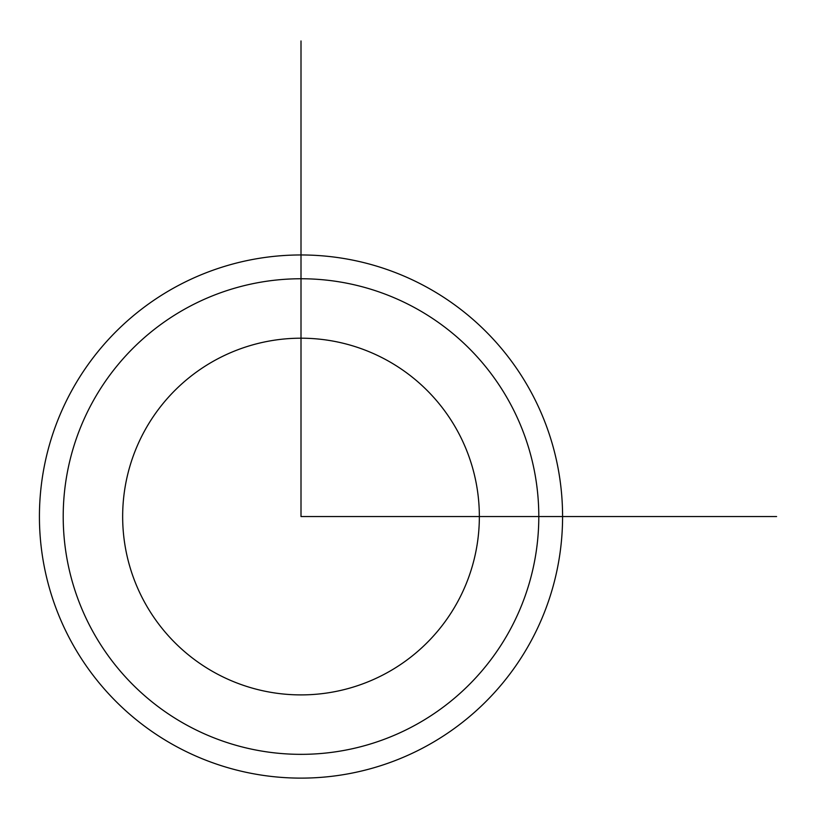 <?xml version="1.0" encoding="UTF-8"?>
<svg xmlns="http://www.w3.org/2000/svg" width="819" height="819" viewBox="0 0 819 819"><rect width="100%" height="100%" fill="white"/><g stroke="black" fill="none" stroke-linecap="round" stroke-linejoin="round"><path stroke-width="0.61" stroke-dasharray="4.09 3.07" d="M144.492 431.04A178.347 178.347 0 0 1 386.507 360.032A178.347 178.347 0 0 1 457.524 602.047A178.347 178.347 0 0 1 215.499 673.064A178.347 178.347 0 0 1 144.492 431.04M509.694 630.548A237.797 237.797 0 0 1 186.998 725.235A237.797 237.797 0 0 1 92.322 402.538A237.797 237.797 0 0 1 415.008 307.862A237.797 237.797 0 0 1 509.694 630.548M71.448 391.134A261.578 261.578 0 0 1 426.412 286.988A261.578 261.578 0 0 1 530.558 641.953A261.578 261.578 0 0 1 175.594 746.099A261.578 261.578 0 0 1 71.448 391.134"/><path stroke-width="1.23" d="M144.492 431.04A178.347 178.347 0 0 1 386.507 360.032A178.347 178.347 0 0 1 457.524 602.047A178.347 178.347 0 0 1 215.499 673.064A178.347 178.347 0 0 1 144.492 431.04M92.322 402.538A237.797 237.797 0 0 1 415.008 307.862A237.797 237.797 0 0 1 509.694 630.548A237.797 237.797 0 0 1 186.998 725.235A237.797 237.797 0 0 1 92.322 402.538M530.558 641.953A261.578 261.578 0 0 1 175.594 746.099A261.578 261.578 0 0 1 71.448 391.134A261.578 261.578 0 0 1 426.412 286.988A261.578 261.578 0 0 1 530.558 641.953M301.003 40.95L301.003 516.543L776.596 516.543"/></g></svg>
